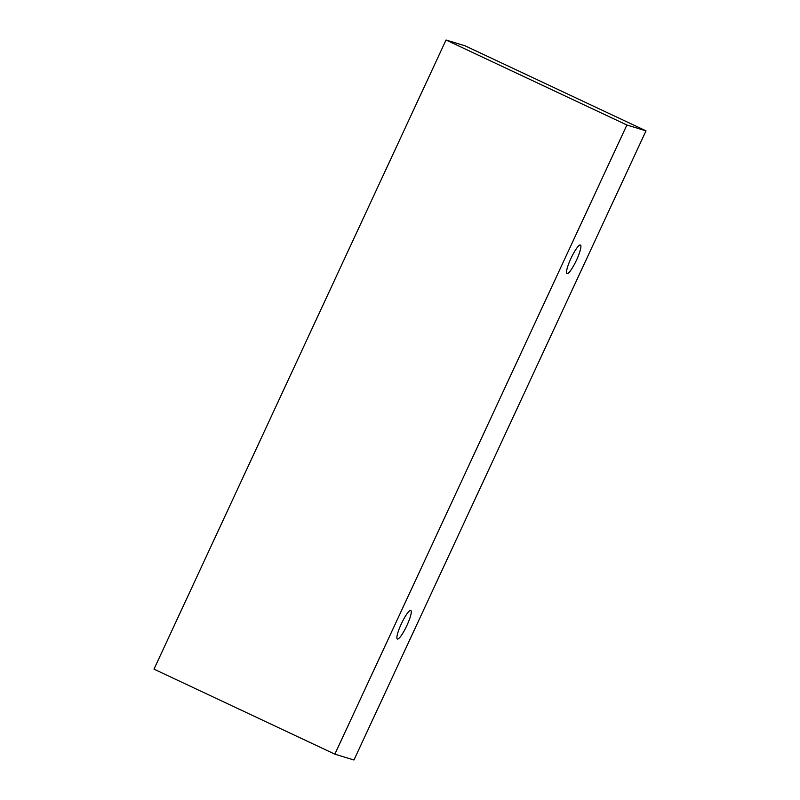 <?xml version="1.0" encoding="UTF-8"?>
<svg xmlns="http://www.w3.org/2000/svg" width="800" height="800" viewBox="0 0 800 800"><rect width="100%" height="100%" fill="white"/><g stroke="black" fill="none" stroke-linecap="round" stroke-linejoin="round"><path stroke-width="1.2" d="M576.48 260.17A15.77 2.87 -64.8 0 1 566.99 273.6A15.77 2.87 -64.8 0 1 571.1 258.1A15.77 2.87 -64.8 0 1 580.41 245.05A15.77 2.87 -64.8 0 1 576.48 260.17M446.03 40L153.99 669.15L334.85 754.16L353.97 760L646.01 130.85L626.89 125.01L446.03 40L465.15 45.84L646.01 130.85M406.86 625.59A15.77 2.87 -64.8 0 1 397.37 639.01A15.77 2.87 -64.8 0 1 401.48 623.52A15.77 2.87 -64.8 0 1 410.79 610.47A15.77 2.87 -64.8 0 1 406.86 625.59M626.89 125.01L334.85 754.16"/></g></svg>
